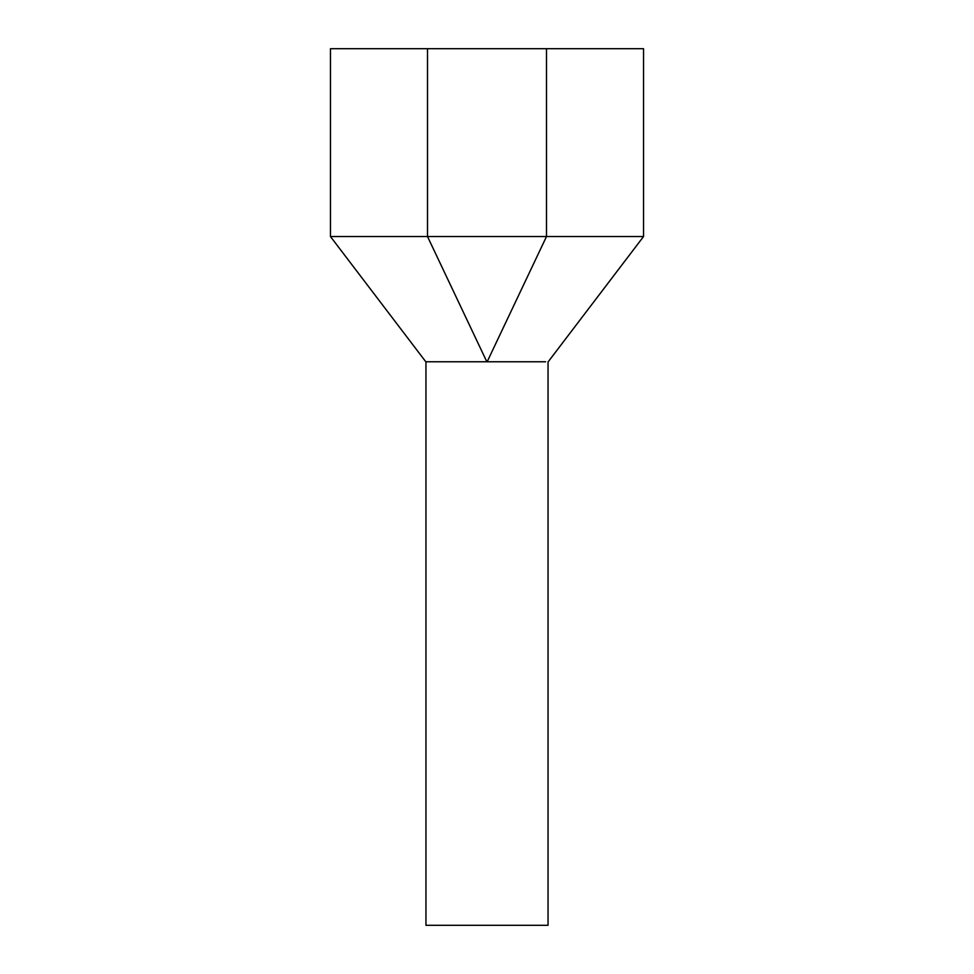 <?xml version="1.0" encoding="UTF-8"?>
<svg xmlns="http://www.w3.org/2000/svg" width="974" height="974" viewBox="0 0 974 974"><rect width="100%" height="100%" fill="white"/><g stroke="black" fill="none" stroke-linecap="round" stroke-linejoin="round"><path stroke-width="1.46" d="M548.045 361.768L548.045 925.3L425.955 925.3L425.955 361.768M486.842 361.768L425.796 361.768L486.842 361.768L427.513 236.548L330.466 236.548L425.796 361.768M487.158 361.768L545.635 361.768L487.158 361.768L546.487 236.548L643.534 236.548L643.534 48.7L330.466 48.7L330.466 236.548M546.487 48.7L546.487 236.548L427.513 236.548L427.513 48.7M643.534 236.548L548.204 361.768"/></g></svg>
